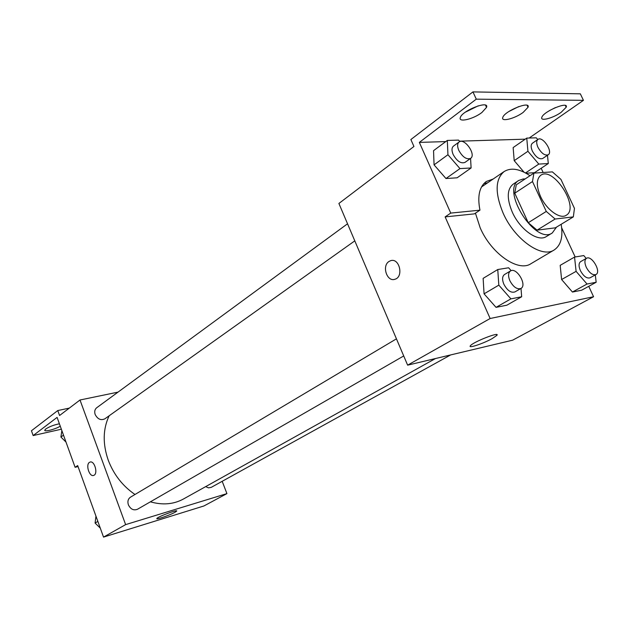 <?xml version="1.0" encoding="UTF-8"?>
<svg xmlns="http://www.w3.org/2000/svg" width="629" height="629" viewBox="0 0 629 629"><rect width="100%" height="100%" fill="white"/><g stroke="black" fill="none" stroke-linecap="round" stroke-linejoin="round"><path stroke-width="0.94" d="M540.484 196.342C536.191 186.105 536.278 179.092 540.743 175.302C553.229 165.797 580.064 207.79 566.265 215.244C560.148 219.647 546.389 209.693 540.484 196.342M555.132 219.026L573.334 216.887L574.458 208.38L560.934 179.391L552.38 171.882L533.911 173.117L532.488 181.537L546.279 211.438L555.132 219.026L537.056 230.159L555.344 227.832L573.334 216.887M532.488 181.537L514.75 193.189L516.275 184.816L533.911 173.117M514.75 193.189L528.25 222.721L546.279 211.438M537.056 230.159L528.25 222.721M525.097 178.958L523.281 178.951L518.736 180.46C500.676 190.501 535.68 245.286 552.286 232.958L556.508 227.124M552.286 232.958L546.373 236.535C538.102 242.417 519.876 229.561 512.242 212.028C506.722 198.615 506.966 189.368 512.989 184.289L518.736 180.46M561.162 224.294C563.222 236.842 560.903 245.396 554.204 249.941C541.844 258.605 514.498 239.366 503.058 212.995C494.858 192.961 495.212 179.147 504.12 171.56C510.952 167.361 519.578 168.745 529.988 175.711M554.055 250.035L530.97 263.685C518.43 272.42 491.28 253.746 480.179 227.808L475.438 213.168M481.484 186.986L481.963 186.656M487.695 182.74L483.803 183.66M445.128 216.895L450.741 213.089L419.339 142.398L476.279 99.162L472.945 91.897L410.871 139.544L413.945 146.486L338.897 203.458L407.631 365.158L490.133 318.51L445.128 216.895L474.368 213.876L479.958 210.165C477.262 196.272 479.353 186.719 486.248 181.514L493.183 179.006M490.133 318.51L593.564 296.731L588.744 286.321M575.165 256.97L561.666 227.8M511.149 270.659L508.617 267.773L497.759 269.534L483.135 278.356L484.063 293.837L496.037 307.361L506.84 305.199L521.669 296.762L521.009 288.412M586.236 258.448L583.783 255.571L574.544 257.072L560.18 265.352L561.611 279.528L572.445 292.045L581.644 290.205L596.166 282.256L595.301 274.912M389.013 261.467L390.554 260.721C399.399 257.458 403.991 276.902 394.926 279.26C387.008 282.264 381.583 265.886 389.013 261.467C381.591 265.886 387.008 282.264 394.933 279.26C403.999 276.894 399.407 257.458 390.554 260.721L389.013 261.467M407.631 365.158L512.651 340.179L593.564 296.731M492.082 338.654C483.182 343.638 467.787 348.725 470.358 345.801C472.654 342.152 500.645 331.145 496.855 335.383L492.082 338.654M529.17 138.034L583.445 100.333L580.339 93.831L472.945 91.897M543.141 172.495L541.176 168.265M450.741 213.089L479.958 210.165M476.279 99.162L583.445 100.333M478.205 105.837L465.381 112.159M555.47 107.567L549.431 110.625M518.752 106.576L508.853 111.522M534.524 172.676L526.017 173.234L534.524 172.676L548.299 163.54L547.474 155.277M537.771 139.536L536.325 137.822L526.756 138.105L513.146 147.579L514.207 160.662L524.075 172.22L514.207 160.662L527.928 151.275L538.801 164.083L548.299 163.54M459.815 141.596L458.533 140.11L447.313 140.44L433.546 150.661L434.057 164.861L445.977 178.534L457.134 177.795L471.105 167.967L470.571 158.422M419.339 142.398L445.764 141.588M459.445 141.171L525.223 139.166M481.853 112.536C473.307 119.148 458.274 122.741 460.294 117.623C461.867 110.688 489.59 99.869 486.539 107.378L481.853 112.536M561.139 112.339C552.993 118.205 539.989 121.625 541.813 117.371C543.307 111.459 569.041 100.758 566.194 107.245L561.139 112.339M523.131 112.434C514.789 118.653 500.833 122.16 502.76 117.505C504.293 111.105 530.97 100.325 528.022 107.3L523.131 112.434M134.983 494.488C122.671 486.052 113.755 474.62 108.243 460.192C102.59 443.807 102.889 429.002 109.147 415.785M435.449 358.546L183.534 498.962C173.714 504.356 162.667 505.307 150.386 501.824M396.443 338.842L130.447 497.193C128.049 498.915 127.365 501.462 128.387 504.843C130.604 509.262 133.631 510.74 137.46 509.27L403.716 355.959M354.795 240.86L104.878 418.82C100.892 420.644 97.66 419.205 95.168 414.511C94.256 411.633 94.759 409.385 96.685 407.765L347.538 223.79M450.655 354.929L211.21 487.373L208.506 487.852L205.667 486.618M118.008 392.126L80.001 399.997L125.627 524.617L226.92 493.616L222.186 481.303M125.627 524.617L103.533 537.103L77.666 465.562L75.103 467.3L57.09 417.389L33.156 435.559L31.45 430.755L57.774 410.548L59.566 415.51L80.001 399.997M90.167 462.04L90.002 462.095C94.554 460.169 98.391 474.14 93.65 475.414C89.42 477.23 85.41 464.674 89.475 462.354C85.497 464.619 89.271 476.924 93.501 475.461M103.533 537.103L203.922 505.968L226.92 493.616M174.988 512.281C169.854 515.19 155.56 520.112 156.865 518.508C157.502 516.826 178.377 509.042 176.678 511.11L174.988 512.281M61.359 429.214L33.156 435.559M69.308 408.111L57.774 410.548M78.027 466.553L75.103 467.3M60.266 426.195C55.407 429.261 44.085 432.17 44.761 430.157L45.783 428.978C49.549 426.564 54.094 424.834 59.401 423.804M95.962 516.15L95.081 523.045L100.294 528.14M95.081 523.045L97.857 521.402M61.862 430.613L60.903 437.029L65.998 442.069M60.903 437.029L63.498 435.142M497.759 269.534L498.821 285.141L510.905 298.861L521.669 296.762M520.938 288.459L514.915 291.927C510.992 293.122 507.304 290.559 503.868 284.245C501.989 279.551 502.201 276.312 504.489 274.527L510.457 270.973C516.472 266.79 527.487 285.149 520.938 288.459C517.014 289.639 513.327 287.06 509.867 280.715C507.98 276.005 508.177 272.758 510.457 270.973M483.135 278.356L484.063 293.837L498.821 285.141M484.063 293.837L496.037 307.361L510.905 298.861M496.037 307.361L506.84 305.199M574.544 257.072L576.101 271.358L587.022 284.033L596.166 282.256M595.97 274.543L590.073 277.806C586.755 278.718 583.523 276.312 580.386 270.588C578.554 266.177 578.633 263.197 580.63 261.64L586.48 258.307C591.622 254.831 601.591 271.87 595.97 274.543C592.652 275.447 589.42 273.025 586.267 267.278C584.42 262.851 584.49 259.863 586.48 258.307M560.18 265.352L561.611 279.528L576.101 271.358M561.611 279.528L572.445 292.045L587.022 284.033M572.445 292.045L581.644 290.205M447.313 140.44L447.942 154.734L459.972 168.603L471.105 167.967M470.618 158.382L464.949 162.424C460.884 163.847 456.953 161.213 453.155 154.506C451.528 150.551 451.63 147.76 453.446 146.125L459.068 141.997C464.399 137.476 476.523 154.687 470.618 158.382C466.561 159.797 462.622 157.14 458.808 150.402C457.165 146.439 457.252 143.632 459.068 141.997M433.546 150.661L434.057 164.861L447.942 154.734M434.057 164.861L445.977 178.534L459.972 168.603M445.977 178.534L457.134 177.795M526.756 138.105L527.928 151.275M548.229 154.773L542.638 158.516C539.202 159.593 535.782 157.108 532.37 151.078C530.75 147.288 530.758 144.67 532.401 143.239L537.937 139.418C542.575 135.675 553.363 151.793 548.229 154.773C544.793 155.835 541.365 153.334 537.937 147.28C536.309 143.475 536.309 140.849 537.937 139.418M513.146 147.579L514.207 160.662M525.514 172.959L538.801 164.083M481.814 186.75L504.12 171.56M496.855 335.383L496.493 334.549M528.022 107.3L527.102 105.334M566.194 107.245L565.361 105.483M486.539 107.378L485.533 105.177"/></g></svg>
